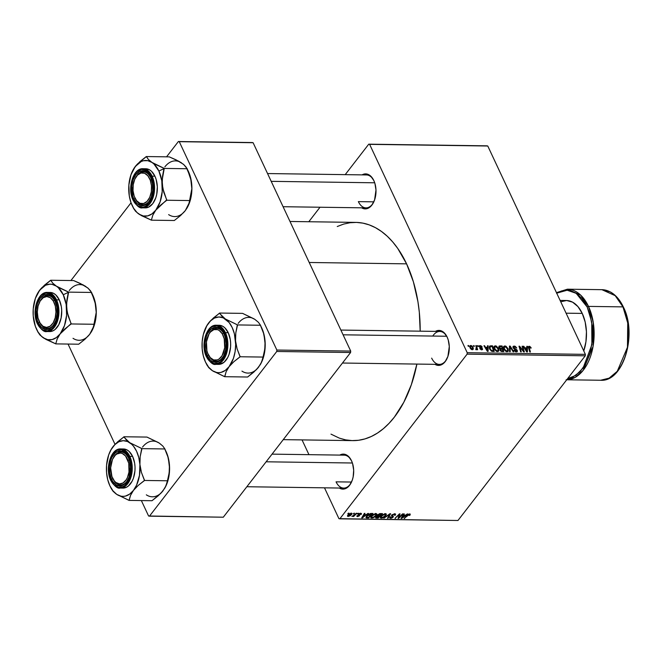 <?xml version="1.0" encoding="UTF-8"?>
<svg xmlns="http://www.w3.org/2000/svg" width="662" height="662" viewBox="0 0 662 662"><rect width="100%" height="100%" fill="white"/><g stroke="black" fill="none" stroke-linecap="round" stroke-linejoin="round"><path stroke-width="0.99" d="M336.056 481.837A16.467 9.947 -89.2 0 0 351.15 482.805A16.467 9.947 90.8 0 1 343.719 488.093A16.467 9.947 90.8 0 1 336.056 481.837L351.514 482.052L336.056 481.837M351.514 460.76A17.502 10.567 90.8 0 1 350.976 483.144A17.502 10.567 90.8 0 1 339.325 488.035L343.818 489.053L345.862 488.448L349.561 485.345L352.275 480.14L353.136 476.996L353.673 470.219L352.606 463.648L351.514 460.76L348.419 456.333L344.513 454.231L342.436 454.165L339.788 455.092A17.502 10.567 90.8 0 1 351.29 460.305A17.502 10.567 90.8 0 1 351.514 460.76M358.357 201.62A16.467 9.947 -89.2 0 0 373.459 202.589A16.467 9.947 90.8 0 1 366.02 207.876A16.467 9.947 90.8 0 1 358.357 201.62L373.823 201.844L358.357 201.62M373.823 180.544A17.502 10.567 90.8 0 1 373.277 202.936A17.502 10.567 90.8 0 1 361.634 207.818L366.119 208.844L370.108 206.983L371.862 205.129L374.584 199.932L375.983 190.002L374.915 183.432L373.823 180.544L370.72 176.117L366.814 174.015L364.745 173.957L362.089 174.876A17.502 10.567 90.8 0 1 373.6 180.089A17.502 10.567 90.8 0 1 373.823 180.544M431.674 358.134A16.467 9.947 -89.2 0 0 446.776 359.102A16.467 9.947 90.8 0 1 439.336 364.39A16.467 9.947 90.8 0 1 431.674 358.134M447.131 337.057A17.502 10.567 90.8 0 1 446.593 359.441A17.502 10.567 90.8 0 1 434.942 364.332L439.436 365.35L441.48 364.745L445.178 361.634L447.901 356.437L449.291 346.516L448.232 339.945L447.131 337.057L444.037 332.63L440.131 330.528L438.062 330.462L435.406 331.389A17.502 10.567 90.8 0 1 446.916 336.594A17.502 10.567 90.8 0 1 447.131 337.057M337.248 226.528L343.57 224.112L349.991 222.738L356.462 222.407L362.908 223.135L369.272 224.898L375.486 227.687L381.502 231.485L387.253 236.235L392.69 241.911L397.754 248.449L406.584 263.848L413.402 281.847L417.945 301.756L419.311 312.191L420.18 331.174A109.122 65.894 -89.2 0 0 406.584 263.848L309.212 262.483L406.584 263.848A109.122 65.894 -89.2 0 0 355.808 222.399L290.006 221.472M467.107 354.153L585.258 355.808L457.963 520.489L339.813 518.834L467.107 354.153L467.223 352.705L369.619 144.349L487.77 146.004L585.374 354.36L467.223 352.705L369.619 144.349L368.751 144.175L486.901 145.83L368.751 144.175L345.2 174.644L368.751 144.175L487.77 146.004L486.901 145.83L487.77 146.004L585.374 354.36L585.258 355.808L585.374 354.36L467.223 352.705L467.107 354.153L339.813 518.834L338.936 518.66L324.496 487.828L338.936 518.66L457.963 520.489L585.258 355.808L467.107 354.153M357.977 513.282L357.348 513.919L357.952 513.927L358.572 513.29L357.977 513.282L357.348 513.919L357.952 513.927L358.572 513.29L357.977 513.282M353.947 513.224L353.318 513.861L353.93 513.869L354.542 513.232L353.947 513.224L353.318 513.861L353.93 513.869L354.542 513.232L353.947 513.224M375.817 513.472L372.135 515.144L370.861 516.732L370.91 517.783L372.847 517.883L375.313 516.476L376.81 514.424L375.817 513.472L371.308 516.029L370.778 517.601L371.754 518.048L373.98 517.394L376.297 515.433L376.761 513.886L375.817 513.472M367.923 513.422L366.276 514.631L364.241 514.597L364.985 513.381L364.39 513.373L361.717 517.849L368.568 513.431L366.276 514.631L364.241 514.597L364.985 513.381L364.39 513.373L361.717 517.849L362.453 517.858L367.923 513.422M380.211 513.596L377.721 514.697L377.505 515.872L376.016 516.782L375.652 517.808L378.093 518.081L382.512 513.621L380.211 513.596L377.489 514.962L377.505 515.872L375.875 516.948L375.884 517.974L378.093 518.081L382.512 513.621L380.211 513.596M389.877 513.729L383.91 518.164L389.67 514.374L387.46 518.214L388.064 518.222L390.638 513.737L389.877 513.729L383.91 518.164L389.67 514.374L387.46 518.214L388.064 518.222L390.638 513.737L389.877 513.729M410.142 514.953L410.167 514.01L408.413 514.324L404.118 518.445L408.562 514.688L409.513 514.506L409.133 515.408L409.778 515.359L409.728 513.944L407.353 515.177L404.118 518.445L409.29 514.465L409.133 515.408L409.778 515.359L409.728 513.944M402.496 513.902L398.772 517.676L400.047 513.869L399.418 513.861L394.991 518.313L399.327 514.548L398.036 518.363L398.665 518.371L403.1 513.911L398.772 517.676L400.047 513.869L399.418 513.861L394.991 518.313L399.327 514.548L398.036 518.363L398.665 518.371L403.1 513.911L402.496 513.902M407.229 513.969L405.583 515.177L403.547 515.152L404.3 513.927L403.696 513.919L401.031 518.404L407.883 513.977L405.583 515.177L403.547 515.152L404.3 513.927L403.696 513.919L401.031 518.404L401.76 518.412L407.883 513.977L407.229 513.969M394.585 513.737L391.623 515.226L392.392 517.312L390.837 517.775L390.646 516.856L390.017 516.898L389.777 518.081L391.283 518.255L392.922 517.394L393.352 516.36L392.326 515.094L394.287 514.266L394.9 514.556L394.552 515.317L395.189 515.276L395.636 514.159L394.941 513.762L391.763 515.019L392.516 517.171L391.035 517.792L390.646 516.856L389.935 516.997L389.686 517.941L390.613 518.313L393.137 517.146L392.392 514.986L394.138 514.258L395.189 515.276L395.619 514.109L394.585 513.737M385.358 513.604L381.684 515.276L380.41 516.865L380.46 517.916L382.396 518.015L384.862 516.608L386.351 514.556L385.358 513.604L380.857 516.17L380.327 517.734L381.295 518.181L383.53 517.535L385.838 515.566L386.31 514.018L385.358 513.604M357.075 515.615L357.67 516.617L357.199 515.607L357.67 516.617L359.64 515.715L358.928 513.77L359.11 514.151L360.111 513.298L360.509 514.49L361.154 514.44L360.6 513.257L361.154 514.44L361.452 513.944L360.898 513.282L359.176 513.621L358.299 514.647L359.036 515.706L357.935 516.211L357.075 515.615L357.199 516.559L359.64 515.715L359.342 513.935L360.484 513.687L360.509 514.49L361.154 514.44L360.674 513.257L361.195 514.382L361.452 513.58L360.625 513.257L358.49 514.184L358.986 515.772L358.018 516.211L357.075 515.615L356.876 516.31M371.266 513.464L367.633 514.945L366.028 517.585L368.544 517.949L372.971 513.489L370.265 513.563L366.525 516.07L366.425 517.858L368.544 517.949L372.971 513.489L371.266 513.464M351.307 513.124L348.518 514.432L347.5 515.83L347.856 516.434L350.248 515.797L352.076 513.745L351.307 513.124L347.889 515.11L348.237 516.484L351.721 514.44L351.307 513.124L352.035 513.439M356.247 513.257L353.682 515.632L351.853 516.418L353.698 515.83L353.028 516.492L353.64 516.501L356.851 513.265L351.853 516.418L353.698 515.83L353.028 516.492L353.64 516.501L356.851 513.265L356.247 513.257M348.427 513.149L347.798 513.786L348.411 513.795L349.023 513.158L348.427 513.149L347.798 513.786L348.411 513.795L349.023 513.158L348.427 513.149M308.955 454.662L302.046 439.907L308.955 454.662M308.798 221.737L320.011 207.239L308.798 221.737M477.542 345.63L477.782 346.433L478.394 346.441L477.542 345.63L477.782 346.433L478.394 346.441L477.542 345.63M473.512 345.572L473.752 346.375L474.364 346.383L473.512 345.572L473.752 346.375L474.364 346.383L473.512 345.572M495.3 345.804L493.935 346.905L494.448 349.271L496.318 351.265L498.345 351.381L498.693 348.94L496.492 346.143L495.3 345.804L493.91 347.608L495.3 345.804L494.2 346.284L494.34 349.056L497.501 351.596L498.809 350.769L498.42 348.278L495.3 345.804M487.489 345.771L487.505 347.302L485.469 347.269L484.551 345.73L483.955 345.721L487.389 351.381L488.117 351.39L488.134 345.779L487.489 345.771L487.505 347.302L485.469 347.269L484.551 345.73L483.955 345.721L487.389 351.381L488.117 351.39L488.134 345.779L487.489 345.771M500.207 348.824L500.058 350.198L501.448 351.489L503.757 351.613L502.086 345.969L501.581 346.623L502.086 345.969L499.189 346.069L498.825 347.343L500.207 348.824L499.909 349.776L500.604 350.968L503.757 351.613L502.086 345.969L499.785 345.936L498.792 347.219L499.785 345.936L498.949 346.267L498.949 347.674L500 349.006M509.442 346.077L509.583 351.696L510.228 351.704L510.104 346.888L513.133 351.745L513.729 351.754L510.203 346.085L509.442 346.077L509.583 351.696L510.228 351.704L510.104 346.888L513.133 351.745L513.729 351.754L510.203 346.085L509.442 346.077M529.219 346.276L528.433 347.293L529.219 346.276L528.557 347.84L529.782 351.977L530.386 351.985L529.203 347.989L528.764 348.56L529.492 346.938L530.601 348.121L531.164 348.055L530.974 347.542L529.741 346.358L528.433 346.764L529.782 351.977L530.386 351.985L529.095 347.145L531.131 347.931L530.974 347.542L530.576 348.055L530.974 347.542L529.219 346.276L528.541 346.54M522.07 346.251L523.51 351.034L519.612 346.218L518.983 346.209L520.655 351.845L521.267 351.853L519.819 347.07L523.708 351.894L524.337 351.903L522.666 346.259L522.07 346.251L523.51 351.034L519.612 346.218L518.983 346.209L520.655 351.845L521.267 351.853L519.819 347.07L523.708 351.894L524.337 351.903L522.666 346.259L522.07 346.251M526.803 346.317L526.82 347.848L524.776 347.823L523.865 346.276L523.261 346.267L526.695 351.936L527.424 351.944L527.448 346.325L526.803 346.317L526.82 347.848L524.776 347.823L523.865 346.276L523.261 346.267L526.695 351.936L527.424 351.944L527.448 346.325L526.803 346.317M514.068 346.069L513.009 346.499L513.182 347.964L516.774 350.752L515.855 351.183L513.911 350.198L515.226 351.563L516.939 351.787L517.427 351.257L517.055 350.016L513.538 347.451L514.655 346.756L516.741 348.005L515.276 346.35L514.068 346.069L512.959 347.5L514.068 346.069L513.042 346.441L513.042 347.699L516.683 350.413L516.07 351.199L513.911 350.198L516.36 351.861L517.295 351.539L517.262 350.38L513.613 347.658L514.341 346.731L516.741 348.005L514.068 346.069M504.849 345.936L503.484 347.037L504.113 349.635L506.074 351.505L507.895 351.514L508.242 349.073L506.041 346.276L504.849 345.936L503.459 347.74L504.849 345.936L503.741 346.416L503.881 349.188L507.051 351.729L508.35 350.901L507.969 348.411L504.849 345.936M481.754 349.842L482.457 348.692L481.58 349.834L482.457 348.692L480.124 347.087L479.834 347.459L479.834 346.723L479.503 347.145L480.322 346.102L481.663 347.145L482.118 346.863L481.026 345.796L479.627 345.647L479.371 346.971L481.961 348.998L479.958 348.833L481.489 349.826L482.59 349.246L482.093 348.171L479.784 346.582L480.554 346.127L482.184 347.004L480.107 345.589L479.28 345.87L479.263 346.764L481.903 348.775L481.547 349.329L479.809 348.576L481.754 349.842L482.457 349.602M489.979 345.936L489.292 346.822L489.979 345.936L489.698 349.114L492.015 351.373L494.216 351.481L492.536 345.837L492.032 346.491L492.536 345.837L489.714 346.085L489.35 348.154L491.254 351.026L494.216 351.481L492.536 345.837L490.832 345.812L489.276 347.823L490.832 345.812L489.524 346.267M470.79 345.456L469.772 346.317L470.119 347.972L471.303 349.387L472.742 349.66L473.371 348.427L472.097 345.978L470.79 345.456L469.763 346.789L470.79 345.456L469.97 345.821L470.119 347.972L472.32 349.71L473.164 349.379L472.982 347.12L470.79 345.456M475.812 345.605L476.508 348.353L475.779 349.61L476.532 349.668L476.789 348.857L477.037 349.702L477.641 349.71L476.417 345.614L475.812 345.605L476.284 347.244L475.779 349.61L476.789 348.857L477.037 349.702L477.641 349.71L476.417 345.614L475.812 345.605M467.993 345.498L468.233 346.3L468.845 346.309L467.993 345.498L468.233 346.3L468.845 346.309L467.993 345.498M276.757 351.481L350.595 352.515L223.301 517.204L149.455 516.17L276.757 351.481L276.865 350.041L179.27 141.685L253.107 142.719L350.711 351.075L276.865 350.041L179.27 141.685L178.392 141.511L252.239 142.545L178.392 141.511L166.559 156.828L178.392 141.511L253.107 142.719L252.239 142.545L253.107 142.719L350.711 351.075L350.595 352.515L350.711 351.075L276.865 350.041L276.757 351.481L149.455 516.17L148.586 515.996L141.362 500.571L148.586 515.996L223.301 517.204L350.595 352.515L276.757 351.481M115.014 444.343L68.045 344.058L115.014 444.343M70.933 280.531L131.035 202.779L70.933 280.531M283.253 439.642L352.755 440.619A109.122 65.894 -89.2 0 0 416.886 364.075L411.342 384.705L403.812 402.264L394.378 417.11L389.057 423.332L383.406 428.662L377.472 433.064L371.316 436.49L364.994 438.898L358.564 440.271L352.101 440.602L345.655 439.882L339.292 438.112L330.983 434.131M267.556 173.552L366.483 174.942A16.467 9.947 90.8 0 1 373.765 180.436M340.872 330.065L439.8 331.447A16.467 9.947 90.8 0 1 447.082 336.941A16.467 9.947 -89.2 0 0 432.774 336.056M272.041 454.14L344.182 455.158A16.467 9.947 90.8 0 1 351.464 460.653M522.235 346.822L522.666 346.259L522.235 346.822M519.397 347.608L519.819 347.07L519.397 347.608M519.852 349.131L520.299 348.551L519.852 349.131M519.157 346.805L519.612 346.218L519.157 346.805M526.811 347.153L527.448 346.325L526.811 347.153M523.526 346.706L523.865 346.276L523.526 346.706M524.453 348.237L524.776 347.823L524.453 348.237M526.315 348.502L526.82 347.848L526.315 348.502M526.795 348.51L526.555 351.704L526.042 349.908L525.719 350.322L526.042 349.908L525.173 348.485L524.85 348.891L526.795 348.51L526.853 351.323L525.173 348.485L526.795 348.51M528.549 347.831L529.492 346.938M513.613 347.658L514.341 346.731M513.671 348.584L514.002 348.154L513.671 348.584M514.722 349.213L515.102 348.717L514.722 349.213M515.64 349.61L516.012 349.139L515.64 349.61M516.137 351.845L517.262 350.38L516.137 351.845M514.076 350.488L514.432 350.024L514.076 350.488M514.142 350.595L514.49 350.157L514.142 350.595M515.648 351.745L516.07 351.199L515.648 351.745M516.683 350.413L516.07 351.199M509.467 347.037L510.203 346.085L509.467 347.037M509.483 347.691L510.104 346.888L509.483 347.691M509.508 348.866L510.162 348.03L509.508 348.866M507.68 350.463L506.339 351.605L506.761 351.067L504.51 349.255L504.163 349.71L504.221 347.178L505.445 346.64L507.191 348.063L507.68 350.463L506.761 351.067L504.51 349.255L504.353 346.946L505.114 346.598L507.589 348.932L507.969 348.411L507.68 350.463L506.769 351.712M507.853 351.539L508.35 350.901L507.853 351.539M502.433 349.188L502.963 350.943L502.458 351.596L502.963 350.943L501.498 351.497L501.937 350.926L500.646 350.181L500.307 350.62L500.604 349.395L500.033 350.132L500.604 349.395L502.433 349.188L502.963 350.943L501.291 350.843L500.53 349.85L500.762 349.271L502.433 349.188M501.672 346.623L502.243 348.526L501.738 349.18L502.243 348.526L500.977 348.51L499.926 349.859L500.977 348.51L499.553 347.699L499.231 348.129L499.984 346.631L501.672 346.623L502.243 348.526L500.058 348.303L499.512 346.905L501.672 346.623M498.933 347.641L499.984 346.631M479.834 346.723L480.322 346.102M480.041 348.948L480.372 348.51L480.041 348.948M481.208 349.768L481.547 349.329L481.208 349.768M481.903 348.775L481.547 349.329M479.238 346.714L480.107 345.589L479.238 346.714M487.497 346.598L488.134 345.779L487.497 346.598M484.22 346.16L484.551 345.73L484.22 346.16M485.147 347.682L485.469 347.269L485.147 347.682M487.009 347.947L487.505 347.302L487.009 347.947M487.489 347.955L487.249 351.15L486.736 349.354L486.413 349.776L486.736 349.354L485.858 347.931L485.544 348.344L487.489 347.955L487.546 350.769L485.858 347.931L487.489 347.955M492.123 346.491L493.413 350.81L492.909 351.456L493.413 350.81L492.089 351.39L492.545 350.794L491.411 351.125L491.75 350.695L490.31 349.164L489.963 349.61L490.12 346.838L492.123 346.491L493.413 350.81L491.262 350.43L490.079 348.584L490.211 346.731L492.123 346.491M498.13 350.322L496.798 351.472L497.212 350.934L494.961 349.122L494.613 349.577L494.679 347.045L495.904 346.507L497.642 347.931L498.13 350.322L497.212 350.934L494.961 349.122L494.804 346.814L495.565 346.466L498.039 348.8L498.42 348.278L498.13 350.322L497.22 351.572M498.312 351.406L498.809 350.769L498.312 351.406M472.594 347.624L472.982 347.12L472.594 347.624M472.411 347.169L471.783 349.619L472.105 349.197L470.715 347.989L470.368 348.435L471.03 345.978L472.486 347.335L472.709 348.725L471.774 349.131L470.715 347.989L470.467 346.392L471.245 346.003L472.411 347.169M469.821 347.153L471.03 345.978M473.686 346.135L474.108 345.581L473.686 346.135M475.978 346.185L476.417 345.614L475.978 346.185M476.102 349.743L476.789 348.857L476.102 349.743M476.251 349.768L476.789 348.857M475.846 349.644L476.077 349.106M477.707 346.193L478.138 345.638L477.707 346.193M468.166 346.06L468.588 345.506L468.166 346.06M472.047 349.685L472.602 348.973L472.105 349.197M398.284 517.552L398.665 518.371L398.284 517.552M398.003 515.284L398.201 515.715L398.003 515.284M395.396 517.907L395.595 518.321L395.396 517.907M398.88 515.648L399.252 516.459L398.88 515.648M398.458 516.997L398.772 517.676L398.458 516.997M401.437 517.717L401.76 518.412L401.437 517.717M403.29 514.606L403.547 515.152L403.29 514.606M404.854 515.698L401.851 517.916L402.306 516.252L402.562 516.799L403.224 515.673L402.976 515.135L403.224 515.673L404.854 515.698L404.606 515.168L404.854 515.698L401.851 517.916L403.224 515.673L404.854 515.698M409.563 514.904L409.778 515.359L409.563 514.904M409.29 514.465L409.488 515.019M407.66 514.887L407.858 515.301L407.66 514.887M404.523 518.032L404.722 518.454L404.523 518.032M394.552 515.317L395.189 515.276L394.908 514.664L394.552 515.317M394.138 514.258L394.908 514.655M394.8 514.424L394.478 513.737M392.202 514.573L392.392 514.986L392.202 514.573M391.97 514.788L392.252 515.384L391.97 514.788M392.748 515.83L392.252 515.384M392.409 515.59L393.137 517.146L392.409 515.59M389.976 516.948L390.613 518.313L389.976 516.948M391.035 517.792L390.563 516.964M392.599 516.765L391.78 515.003L392.516 517.171M391.523 515.417L391.937 516.286L391.523 515.417M391.482 515.905L391.937 516.286M387.791 517.626L388.064 518.222L387.791 517.626M385.582 515.011L385.838 515.566L385.582 515.011M380.559 516.592L381.295 518.181L380.559 516.592M384.92 514.126L385.615 514.498L385.433 515.293L382.917 517.378L381.726 517.659L381.411 516.219L384.92 514.126L385.259 515.533L383.323 517.179L381.047 517.336L381.196 515.764L381.411 516.219L384.92 514.126L384.705 513.671L385.598 514.457L385.201 513.604M377.845 517.552L378.093 518.081L377.845 517.552M376.024 516.774L376.62 518.056L376.024 516.774M375.611 517.403L375.884 517.974L375.611 517.403M377.266 515.35L377.505 515.872L377.266 515.35M377.489 514.962L377.505 515.872M379.384 516.161L378.002 517.552L376.984 517.535L376.289 516.517L376.488 516.939L377.15 515.996L378.416 516.145L378.143 515.574L379.384 516.161L379.136 515.632L379.384 516.161L378.002 517.552L376.984 517.535L376.628 516.774L379.384 516.161M381.395 514.134L379.897 515.64L378.631 515.624L377.878 514.556L378.076 514.978L379.665 514.134L379.458 513.695L380.278 514.117L380.029 513.596L381.395 514.134L381.147 513.604L381.395 514.134L379.897 515.64L378.631 515.624L378.234 514.804L381.395 514.134M376.984 517.535L376.488 516.939M360.285 513.662L360.509 514.49M359.64 515.715L358.763 513.902M358.018 516.211L357.712 515.574M359.061 515.367L358.498 514.167M362.122 517.171L362.453 517.858L362.122 517.171M363.984 514.051L364.241 514.597L363.984 514.051M365.548 515.144L362.544 517.37L362.999 515.706L363.256 516.252L363.918 515.127L363.661 514.581L363.918 515.127L365.548 515.144L365.3 514.614L365.548 515.144L362.544 517.37L363.918 515.127L365.548 515.144M368.295 517.411L368.544 517.949L368.295 517.411M366.806 517.27L367.112 517.924L366.806 517.27M366.003 516.964L366.425 517.858L366.003 516.964M365.995 517.535L366.425 517.858M366.897 517.32L366.889 515.64L367.104 516.103L369.131 514.407L371.076 513.993L370.836 513.48L371.845 514.002L368.461 517.419L366.897 517.32L367.104 516.103L371.845 514.002L371.597 513.472L371.845 514.002L368.461 517.419L366.897 517.32L366.326 516.343M376.033 514.87L376.297 515.433L376.033 514.87M371.01 516.459L371.754 518.048L371.01 516.459M372.176 517.527L371.456 517.047L371.647 515.624L371.862 516.087L375.371 513.993L375.155 513.538L375.958 514.192L375.536 515.624L373.376 517.237L372.176 517.527L371.862 516.087L375.371 513.993L375.71 515.4L373.773 517.047L372.176 517.527L371.092 516.327M375.371 513.993L376.049 514.324L375.652 513.472M351.108 513.133L351.373 513.72M347.707 515.367L348.237 516.484L347.707 515.367M347.525 516.17L348.237 516.484M348.576 516.079L348.27 514.664L348.485 515.119L350.819 513.174L351.092 514.482L349.867 515.607L348.576 516.079L348.485 515.119L350.984 513.538L351.092 514.482L348.576 516.079L347.848 515.16M353.731 513.447L353.93 513.869L353.731 513.447M353.442 516.087L353.64 516.501L353.442 516.087M357.753 513.505L357.952 513.927L357.753 513.505M348.212 513.364L348.411 513.795L348.212 513.364M381.726 517.659L381.064 517.37M378.631 515.624L377.936 515.458L378.076 514.978M350.984 513.538L351.092 514.482M154.519 163.961L151.987 162.438A27.854 16.815 90.8 0 1 158.888 171.053L164.143 168.545A31.966 19.306 -89.2 0 0 164.019 168.28L151.987 162.438L148.404 159.476L146.294 156.546L169.265 156.869L176.084 159.848L183.548 164.35L187.214 168.744L164.234 168.421L154.519 163.961M135.222 198.583A16.467 9.947 -89.2 0 0 150.282 199.469A16.467 9.947 90.8 0 1 142.851 204.757A16.467 9.947 90.8 0 1 135.222 198.583A16.467 9.947 -89.2 0 0 135.396 198.931A16.467 9.947 -89.2 0 0 150.282 199.469A16.467 9.947 90.8 0 1 142.851 204.757A16.467 9.947 90.8 0 1 135.222 198.583M133.873 199.121L135.18 198.501L133.873 199.121L132.781 196.233L131.779 186.237L133.112 179.741L135.826 174.545L139.525 171.433L143.646 170.895L147.552 172.997L150.646 177.424A17.502 10.567 90.8 0 1 150.1 199.808A17.502 10.567 90.8 0 1 133.873 199.121A17.502 10.567 90.8 0 1 135.685 174.727A17.502 10.567 90.8 0 1 150.423 176.961A17.502 10.567 90.8 0 1 150.646 177.424L152.467 183.498L152.74 190.308L151.408 196.804L148.693 202.001L144.995 205.112L140.874 205.65L136.968 203.548L133.873 199.121M143.993 207.744L148.594 207.132L152.732 203.664L155.769 197.855L156.728 194.338L157.333 186.758L156.141 179.419L154.916 176.191L152.128 176.15L143.025 168.719A19.562 11.808 90.8 0 1 152.128 176.15L154.916 176.191A19.562 11.808 -89.2 0 0 145.814 168.76L143.025 168.719C133.12 167.916 127.013 188.463 133.112 200.288L133.178 200.015C130.778 196.142 128.676 182.307 135.296 173.411C142.115 164.921 149.67 171.706 151.341 176.531L152.128 176.15A19.562 11.808 90.8 0 1 153.286 196.879A19.562 11.808 90.8 0 1 142.479 207.835L149.67 203.962L154.072 193.602L152.128 176.15L151.341 176.531L147.982 171.731L145.938 170.25L141.519 169.389L137.2 171.408L135.296 173.411L132.35 179.038L130.919 186.072L130.844 189.779L131.995 196.895L133.178 200.015L136.537 204.806L138.581 206.296L143 207.156L145.218 206.494L149.223 203.135L150.862 200.553L153.088 194.107L153.675 186.758L152.525 179.65L151.341 176.531C153.741 180.403 155.843 194.239 149.223 203.135C142.404 211.625 134.849 204.839 133.178 200.015L133.112 200.288C136.852 206.105 139.972 208.629 142.479 207.835L145.268 207.876A19.562 11.808 -89.2 0 0 156.075 196.92A19.562 11.808 -89.2 0 0 154.916 176.191L151.449 171.243L149.339 169.712L145.756 168.76M179.435 161.735L183.548 164.35L186.229 167.238L190.201 176.671L191.757 184.698L191.839 188.711L189.737 200.561L166.766 200.247L162.786 188.364L162.132 180.279L164.234 168.421L187.214 168.744L191.194 180.627L191.897 188.331L190.615 199.022L187.545 207.132M188.058 170.697L190.623 177.706L191.839 188.711L189.084 203.135L185.31 210.582L180.527 215.58L174.321 220.504L151.35 220.181L152.823 215.175L155.777 210.168L160.56 205.17L166.766 200.247L189.737 200.561L188.265 205.568L185.31 210.582L180.527 215.58L174.321 220.504L151.35 220.181L152.823 215.175L155.777 210.168L151.97 213.892L147.734 215.878L143.34 215.977L139.094 214.198L151.135 220.041A31.966 19.306 -89.2 0 0 151.532 219.941A31.966 19.306 90.8 0 1 151.135 220.041L141.594 215.696L137.125 212.634L133.641 208.29L130.968 202.589L129.289 195.911L128.867 185.079L130.977 174.743L135.305 166.468L133.145 169.795M133.625 208.447L135.503 211.219L139.094 214.198A27.854 16.815 90.8 0 1 132.549 206.321A27.854 16.815 90.8 0 1 128.867 192.352L128.867 192.361A27.854 16.815 90.8 0 1 133.054 169.96A27.854 16.815 90.8 0 1 135.305 166.468L141.196 161.528L143.356 160.758L147.742 160.659L151.987 162.438L153.956 164.002L158.888 171.053L161.793 180.726L162.215 191.558L160.105 201.893L155.777 210.168A27.854 16.815 90.8 0 1 139.094 214.198L135.503 211.219L133.625 208.447A31.966 19.306 90.8 0 1 133.376 207.926M183.498 164.416L178.98 161.329L169.265 156.869L146.294 156.546L140.079 161.487L135.305 166.468A27.854 16.815 90.8 0 1 151.987 162.438L148.404 159.476L146.509 156.687A31.966 19.306 -89.2 0 0 146.112 156.786L137.497 163.944L133.583 169.017M186.965 208.141L185.31 210.582A27.854 16.815 -89.2 0 1 168.636 214.612M135.52 177.772A16.467 9.947 90.8 0 1 143.306 171.814A16.467 9.947 90.8 0 1 150.597 177.308A16.467 9.947 -89.2 0 0 135.52 177.772A16.467 9.947 90.8 0 1 143.306 171.814A16.467 9.947 90.8 0 1 150.597 177.308A16.467 9.947 -89.2 0 0 135.693 177.424L135.338 178.095A15.441 9.326 90.8 0 1 150.274 180.196L151.548 179.7L150.274 180.196L151.49 185.84L151.3 191.864L149.728 197.334L147.022 201.43L143.588 203.524L139.955 203.292L136.67 200.776L134.237 196.349A15.441 9.326 90.8 0 1 135.338 178.095M166.584 200.478A31.966 19.306 -89.2 0 0 166.733 199.858L163.779 192.311L162.223 184.284A27.854 16.815 90.8 0 1 155.777 210.168L166.733 199.858A31.966 19.306 90.8 0 1 166.584 200.478M164.267 168.802A31.966 19.306 -89.2 0 0 164.143 168.545L158.888 171.053A27.854 16.815 90.8 0 1 162.223 184.284L162.496 176.34L164.019 168.28A31.966 19.306 90.8 0 1 164.143 168.545A31.966 19.306 90.8 0 1 164.267 168.802M187.47 207.256A27.854 16.815 -89.2 0 0 187.561 207.09A27.854 16.815 -89.2 0 0 191.757 184.698A27.854 16.815 -89.2 0 0 188.074 170.73L187.238 169.067M187.561 207.09L187.032 208.05M181.52 162.852A27.854 16.815 -89.2 0 0 164.846 166.882M271.205 181.338L374.709 182.795L271.205 181.338M134.237 196.349L133.029 190.706L133.219 184.681L134.791 179.212L137.497 175.116L140.932 173.022L144.564 173.254L147.841 175.769L150.274 180.196A15.441 9.326 90.8 0 1 147.618 200.776A15.441 9.326 90.8 0 1 135.056 198.252A15.441 9.326 90.8 0 1 134.237 196.349M39.439 321.955L39.778 322.634A16.467 9.947 -89.2 0 0 40.332 323.652L39.96 322.915A15.441 9.326 90.8 0 1 39.439 321.955A15.441 9.326 90.8 0 1 39.72 301.798A15.441 9.326 90.8 0 1 53.316 301.045L54.582 300.325A16.467 9.947 -89.2 0 0 40.076 301.136L39.72 301.798M39.894 301.475A16.467 9.947 90.8 0 1 47.689 295.517A16.467 9.947 90.8 0 1 54.971 301.011A16.467 9.947 -89.2 0 0 54.582 300.325A16.467 9.947 90.8 0 1 54.971 301.011A16.467 9.947 -89.2 0 0 39.894 301.475A16.467 9.947 90.8 0 1 47.689 295.517A16.467 9.947 90.8 0 1 54.582 300.325L53.316 301.045A15.441 9.326 90.8 0 1 53.15 322.874A15.441 9.326 90.8 0 1 39.96 322.915L42.956 326.25L46.514 327.417L50.097 326.234L53.15 322.874L55.211 317.859L55.964 311.951L55.302 306.043L53.316 301.045L50.32 297.701L46.762 296.535L43.187 297.718L40.134 301.078L38.073 306.092L37.312 312.001L37.974 317.909L40.332 323.652A16.467 9.947 90.8 0 1 39.604 322.286A16.467 9.947 -89.2 0 0 54.665 323.172A16.467 9.947 90.8 0 1 47.225 328.46A16.467 9.947 90.8 0 1 40.332 323.652A16.467 9.947 -89.2 0 0 54.665 323.172A16.467 9.947 90.8 0 1 47.225 328.46A16.467 9.947 90.8 0 1 39.604 322.286M58.901 287.664L56.361 286.141A27.854 16.815 90.8 0 1 63.271 294.755L68.525 292.248A31.966 19.306 -89.2 0 0 68.401 291.983L56.361 286.141L52.778 283.179L50.676 280.249L73.648 280.572L80.466 283.551L87.93 288.053L91.588 292.447L68.616 292.124L58.901 287.664M38.247 322.824L39.563 322.204L38.247 322.824L37.155 319.945L36.162 309.94L37.486 303.444L40.208 298.248L43.907 295.136L48.02 294.598L51.926 296.7L55.029 301.127A17.502 10.567 90.8 0 1 54.483 323.511A17.502 10.567 90.8 0 1 38.247 322.824A17.502 10.567 90.8 0 1 40.068 298.43A17.502 10.567 90.8 0 1 54.805 300.664A17.502 10.567 90.8 0 1 55.029 301.127L56.849 307.201L57.114 314.011L55.79 320.507L53.068 325.704L49.369 328.815L45.256 329.353L41.35 327.251L38.247 322.824M48.376 331.447L52.977 330.843L55.145 329.436L58.802 324.703L61.103 318.041L61.707 310.461L61.334 306.688L59.299 299.894L56.502 299.853L47.407 292.422A19.562 11.808 90.8 0 1 56.502 299.853L59.299 299.894A19.562 11.808 -89.2 0 0 50.196 292.463L47.407 292.422C37.502 291.619 31.387 312.166 37.494 323.991L37.56 323.718C35.16 319.845 33.05 306.01 39.679 297.114C46.489 288.624 54.044 295.409 55.716 300.234L56.502 299.853A19.562 11.808 90.8 0 1 57.66 320.582A19.562 11.808 90.8 0 1 46.853 331.538L54.052 327.665L58.446 317.305L56.502 299.853L55.716 300.234L54.185 297.561L50.32 293.953L45.893 293.092L41.582 295.111L39.679 297.114L36.733 302.741L35.806 306.15L35.227 313.49L36.377 320.598L37.56 323.718L40.912 328.517L42.956 329.999L47.383 330.859L51.694 328.84L53.597 326.838L56.543 321.211L57.47 317.81L57.983 314.177L57.693 306.812L55.716 300.234C58.115 304.106 60.225 317.942 53.597 326.838C46.787 335.328 39.232 328.542 37.56 323.718L37.494 323.991C41.226 329.817 44.346 332.332 46.853 331.538L49.65 331.579A19.562 11.808 -89.2 0 0 60.457 320.623A19.562 11.808 -89.2 0 0 59.299 299.894L55.831 294.946L53.721 293.415L50.138 292.463M83.817 285.438L87.93 288.053L90.611 290.941L94.583 300.374L96.139 308.401L96.222 312.414L94.12 324.272L71.148 323.95L67.16 312.067L66.514 303.982L68.616 292.124L91.588 292.447L95.568 304.33L96.28 312.034L94.997 322.725L91.919 330.834M92.432 294.4L95.005 301.409L96.222 312.414L93.466 326.846L89.693 334.285L84.91 339.283L78.704 344.207L55.732 343.884L57.205 338.886L60.159 333.871L64.942 328.873L71.148 323.95L94.12 324.272L92.647 329.271L89.693 334.285L84.91 339.283L78.704 344.207L55.732 343.884L57.205 338.886L60.159 333.871L56.353 337.595L52.108 339.581L47.722 339.68L43.477 337.901L55.517 343.743A31.966 19.306 -89.2 0 0 55.914 343.652A31.966 19.306 90.8 0 1 55.517 343.743L45.976 339.407L41.507 336.337L38.024 331.993L35.351 326.292L33.241 316.064L33.241 308.782L35.359 298.446L39.687 290.171L37.527 293.498M38.007 332.15L39.877 334.922L43.477 337.901A27.854 16.815 90.8 0 1 36.923 330.024A27.854 16.815 90.8 0 1 33.241 316.055L33.241 316.064A27.854 16.815 90.8 0 1 37.436 293.663A27.854 16.815 90.8 0 1 39.687 290.171L45.57 285.231L49.923 284.172L52.124 284.362L56.361 286.141L58.339 287.705L63.271 294.755L66.167 304.429L66.597 315.261L64.487 325.596L60.159 333.871A27.854 16.815 90.8 0 1 43.477 337.901L39.877 334.922L38.007 332.15A31.966 19.306 90.8 0 1 37.759 331.629M87.872 288.119L83.362 285.032L73.648 280.572L50.676 280.249L44.462 285.19L39.687 290.171A27.854 16.815 90.8 0 1 56.361 286.141L52.778 283.179L50.891 280.39A31.966 19.306 -89.2 0 0 50.494 280.489L41.88 287.647L37.957 292.72M91.348 331.844L89.693 334.285A27.854 16.815 -89.2 0 1 73.019 338.315M70.958 324.19A31.966 19.306 -89.2 0 0 71.115 323.569L68.153 316.022L66.597 307.987A27.854 16.815 90.8 0 1 60.159 333.871L71.115 323.569A31.966 19.306 90.8 0 1 70.958 324.19M68.649 292.505A31.966 19.306 -89.2 0 0 68.525 292.248L63.271 294.755A27.854 16.815 90.8 0 1 66.597 307.987L66.87 300.043L68.401 291.983A31.966 19.306 90.8 0 1 68.525 292.248A31.966 19.306 90.8 0 1 68.649 292.505M91.853 330.959A27.854 16.815 -89.2 0 0 91.944 330.793A27.854 16.815 -89.2 0 0 96.139 308.401A27.854 16.815 -89.2 0 0 92.448 294.433L91.613 292.769M91.944 330.793L91.414 331.753M85.903 286.555A27.854 16.815 -89.2 0 0 69.22 290.585M208.828 334.277A16.467 9.947 90.8 0 1 216.623 328.327A16.467 9.947 90.8 0 1 223.905 333.822A16.467 9.947 -89.2 0 0 208.828 334.277A16.467 9.947 90.8 0 1 216.623 328.327A16.467 9.947 90.8 0 1 223.516 333.127A16.467 9.947 90.8 0 1 223.905 333.822A16.467 9.947 -89.2 0 0 223.516 333.127L222.258 333.847A15.441 9.326 90.8 0 1 222.084 355.684A15.441 9.326 90.8 0 1 208.894 355.717L209.266 356.462A16.467 9.947 -89.2 0 0 223.599 355.974A16.467 9.947 90.8 0 1 216.16 361.262A16.467 9.947 90.8 0 1 209.266 356.462A16.467 9.947 90.8 0 1 208.538 355.097A16.467 9.947 -89.2 0 0 223.599 355.974A16.467 9.947 90.8 0 1 216.16 361.262A16.467 9.947 90.8 0 1 208.538 355.097M446.693 336.255L343.09 334.807L446.693 336.255M222.258 333.847L219.254 330.503L217.517 329.635L213.876 329.643L210.491 331.96L209.068 333.88L206.453 341.791L206.908 350.711L207.752 353.384L210.293 357.637L213.636 359.929L217.277 359.921L219.031 359.036L222.084 355.684L224.699 347.773L224.236 338.853L222.258 333.847L223.516 333.127A16.467 9.947 -89.2 0 0 209.01 333.938L208.654 334.608A15.441 9.326 90.8 0 1 222.258 333.847M208.373 354.766L208.712 355.436A16.467 9.947 -89.2 0 0 209.266 356.462L208.894 355.717A15.441 9.326 90.8 0 1 208.373 354.766A15.441 9.326 90.8 0 1 208.654 334.608M252.752 318.24L242.582 313.374L219.61 313.052L242.582 313.374L254.837 319.365L258.42 322.32L260.522 325.257L263.517 333.185L265.073 341.211A27.854 16.815 -89.2 0 0 261.738 327.971L260.555 325.613L263.517 333.185L265.073 341.211L264.792 349.164L263.054 357.075L240.083 356.752L237.087 348.824L235.531 340.798L235.813 332.845L237.55 324.934L225.295 318.952L221.72 315.989L219.61 313.052L210.814 320.458L206.461 326.308M206.536 326.167L206.37 326.474A27.854 16.815 90.8 0 0 202.175 348.857L202.175 348.857A27.854 16.815 90.8 0 0 205.51 362.097L208.613 367.162L212.411 370.712L224.451 376.554A31.966 19.306 -89.2 0 0 224.848 376.455L226.139 371.688L229.093 366.674A27.854 16.815 90.8 0 1 212.411 370.712L224.666 376.695L226.139 371.688L229.093 366.674L225.287 370.406L221.042 372.383L218.849 372.673L216.656 372.491L212.411 370.712L208.811 367.733L206.941 364.961L208.811 367.733L212.411 370.712A27.854 16.815 90.8 0 1 205.865 362.826A27.854 16.815 90.8 0 1 205.51 362.097L203.317 355.85L202.175 348.866L202.183 341.592L203.317 334.542L206.966 325.423L210.45 320.913L214.505 318.033L218.865 316.982L223.218 317.826L229.102 322.493L232.205 327.558L234.398 333.805L235.68 344.43L235.101 351.646L233.421 358.407L229.093 366.674L233.876 361.684L240.083 356.752L263.054 357.075L261.581 362.081L258.627 367.087L253.844 372.085L247.638 377.017L224.666 376.695L247.638 377.017L256.426 369.628L260.282 364.646M207.189 355.635A17.502 10.567 90.8 0 1 209.002 331.24A17.502 10.567 90.8 0 1 223.739 333.474A17.502 10.567 90.8 0 1 223.963 333.929L225.055 336.817L226.123 343.388L225.585 350.165L223.516 356.131L220.247 360.368L218.303 361.618L216.259 362.23L212.171 361.435L210.284 360.062L207.189 355.635L205.361 349.553L205.096 342.75L206.42 336.255L207.628 333.433L210.905 329.196L214.885 327.334L218.973 328.129L222.548 331.463L223.963 333.929A17.502 10.567 90.8 0 1 223.417 356.313A17.502 10.567 90.8 0 1 207.189 355.635L208.497 355.006L207.189 355.635M217.31 364.257L219.627 364.323L224.079 362.246L227.736 357.513L229.085 354.36L230.566 347.103L230.641 343.272L230.268 339.498L228.233 332.696A19.562 11.808 -89.2 0 1 229.391 353.425A19.562 11.808 -89.2 0 1 218.584 364.39L215.795 364.348L222.986 360.467L227.389 350.107L225.444 332.663L224.65 333.036C227.049 336.908 229.16 350.744 222.531 359.64C215.721 368.13 208.166 361.344 206.494 356.528L209.854 361.32L214.074 363.595L218.534 363.008L220.628 361.651L224.17 357.066L225.477 354.013L226.917 346.987L226.627 339.614L224.65 333.036L223.119 330.363L219.254 326.763L217.07 325.969L212.618 326.556L210.516 327.913L206.974 332.498L204.74 338.952L204.161 346.292L205.311 353.4L206.494 356.528C204.095 352.656 201.984 338.82 208.613 329.924C215.431 321.434 222.978 328.22 224.65 333.036L225.444 332.663A19.562 11.808 90.8 0 1 226.594 353.384A19.562 11.808 90.8 0 1 215.795 364.348C213.313 365.159 210.193 362.635 206.428 356.793L206.685 356.917M206.428 356.793C200.329 344.976 206.436 324.421 216.342 325.232A19.562 11.808 90.8 0 1 225.444 332.663L216.342 325.232L219.13 325.274A19.562 11.808 -89.2 0 1 228.233 332.696L225.444 332.663L228.233 332.696L224.766 327.748L222.655 326.217L219.072 325.274M256.806 320.929L254.837 319.365L258.42 322.32L260.522 325.257L237.55 324.934L260.522 325.257L263.939 334.219L265.214 344.844L263.931 355.527L260.853 363.645M261.366 327.202L261.738 327.971A27.854 16.815 -89.2 0 0 261.391 327.243L260.555 325.58M237.584 325.315A31.966 19.306 -89.2 0 0 237.335 324.794L225.295 318.952A27.854 16.815 90.8 0 1 235.531 340.798L235.813 332.845L237.335 324.794A31.966 19.306 90.8 0 1 237.584 325.315M219.825 313.2A31.966 19.306 -89.2 0 0 219.428 313.292L213.396 317.992L208.621 322.982A27.854 16.815 90.8 0 1 225.295 318.952L219.428 313.292A31.966 19.306 90.8 0 1 219.825 313.2M206.37 326.474A27.854 16.815 90.8 0 1 208.621 322.982L206.9 325.522M240.083 356.752L240.049 356.371A31.966 19.306 90.8 0 1 239.892 356.992L240.083 356.752M239.892 356.992A31.966 19.306 -89.2 0 0 240.049 356.371L237.087 348.824L235.531 340.798A27.854 16.815 90.8 0 1 229.093 366.674L233.876 361.684L239.892 356.992M254.837 319.365A27.854 16.815 -89.2 0 0 238.163 323.395M241.953 371.125A27.854 16.815 -89.2 0 0 258.627 367.087L261.581 362.081L263.054 357.075L264.792 349.164L265.073 341.211A27.854 16.815 -89.2 0 1 260.878 363.595L260.348 364.563M129.239 459.908L127.973 460.404A15.441 9.326 90.8 0 1 125.308 480.993A15.441 9.326 90.8 0 1 112.747 478.469A15.441 9.326 90.8 0 1 111.936 476.566L110.637 467.893L112.482 459.42L115.188 455.332L116.843 454.008L120.451 453.056L122.255 453.47L125.54 455.986L128.751 463.127L128.991 472.08L127.418 477.55L126.185 479.818L123.058 482.97L119.458 483.914L115.933 482.515L114.369 480.984L111.936 476.566A15.441 9.326 90.8 0 1 113.028 458.311A15.441 9.326 90.8 0 1 127.973 460.404L129.239 459.908M112.921 478.792A16.467 9.947 -89.2 0 0 113.086 479.139A16.467 9.947 -89.2 0 0 127.981 479.677A16.467 9.947 90.8 0 1 120.542 484.965A16.467 9.947 90.8 0 1 112.921 478.792A16.467 9.947 -89.2 0 0 127.981 479.677A16.467 9.947 90.8 0 1 120.542 484.965A16.467 9.947 90.8 0 1 112.921 478.792M352.407 463.003L266.124 461.795L352.407 463.003M113.21 457.98A16.467 9.947 90.8 0 1 121.005 452.03A16.467 9.947 90.8 0 1 128.287 457.525A16.467 9.947 -89.2 0 0 113.21 457.98A16.467 9.947 90.8 0 1 121.005 452.03A16.467 9.947 90.8 0 1 128.287 457.525A16.467 9.947 -89.2 0 0 113.392 457.641L113.028 458.311M157.134 441.943L146.964 437.077L123.993 436.763L146.964 437.077L159.219 443.068L162.794 446.022L164.904 448.96L167.891 456.888L169.447 464.914A27.854 16.815 -89.2 0 0 166.121 451.674L164.929 449.316L167.891 456.888L169.447 464.914L169.174 472.867L167.436 480.778L144.457 480.455L141.469 472.527L139.914 464.501L140.187 456.548L141.933 448.637L129.678 442.655L126.094 439.692L123.993 436.763L115.188 444.161L110.844 450.011M110.918 449.87L110.753 450.177A27.854 16.815 90.8 0 0 106.557 472.56L106.557 472.56A27.854 16.815 90.8 0 0 109.884 485.8L112.987 490.865L116.793 494.415L128.833 500.257A31.966 19.306 -89.2 0 0 129.231 500.158L130.522 495.391L133.467 490.385A27.854 16.815 90.8 0 1 116.793 494.415L129.049 500.398L130.522 495.391L133.467 490.385L129.669 494.109L125.424 496.086L123.231 496.376L121.03 496.194L116.793 494.415L113.194 491.436L111.315 488.664L113.194 491.436L116.793 494.415A27.854 16.815 90.8 0 1 110.24 486.529A27.854 16.815 90.8 0 1 109.884 485.8L107.691 479.561L106.557 472.569L106.557 465.295L108.667 454.951L111.348 449.126L114.832 444.616L118.887 441.736L123.24 440.685L127.592 441.529L131.655 444.219L133.484 446.196L136.587 451.261L138.78 457.508L139.914 464.501L139.483 475.349L136.579 485.163L133.467 490.385L138.259 485.387L144.457 480.455L167.436 480.778L165.963 485.784L163.009 490.799L158.226 495.788L152.02 500.72L129.049 500.398L152.02 500.72L160.808 493.331L164.664 488.357M111.564 479.338A17.502 10.567 90.8 0 1 113.384 454.943A17.502 10.567 90.8 0 1 128.122 457.177A17.502 10.567 90.8 0 1 128.337 457.632L129.438 460.52L130.497 467.091L129.107 477.021L126.384 482.217L124.621 484.071L120.641 485.933L116.553 485.138L112.979 481.804L111.564 479.338L109.743 473.256L109.478 466.453L110.802 459.958L112.01 457.136L115.279 452.907L117.224 451.649L121.336 451.103L125.242 453.205L128.337 457.632A17.502 10.567 90.8 0 1 127.799 480.024A17.502 10.567 90.8 0 1 111.564 479.338L112.871 478.717L111.564 479.338M121.692 487.96L126.285 487.348L128.453 485.949L132.11 481.216L133.459 478.063L134.949 470.806L135.023 466.975L134.651 463.201L132.607 456.408A19.562 11.808 -89.2 0 1 133.765 477.128A19.562 11.808 -89.2 0 1 122.958 488.093L120.17 488.051L127.369 484.179L131.763 473.81L129.818 456.366L129.032 456.739C131.432 460.62 133.542 474.447 126.914 483.343C120.103 491.833 112.548 485.047 110.877 480.231L114.228 485.023L118.457 487.298L122.909 486.711L125.01 485.354L128.552 480.769L130.786 474.315L131.366 466.975L131.002 463.326L129.032 456.739L125.681 451.947L123.637 450.466L121.452 449.672L117 450.259L112.995 453.627L111.357 456.201L109.122 462.655L108.535 469.995L108.899 473.653L110.877 480.231C108.477 476.359 106.367 462.523 112.995 453.627C119.805 445.137 127.361 451.923 129.032 456.739L129.818 456.366A19.562 11.808 90.8 0 1 130.977 477.095A19.562 11.808 90.8 0 1 120.17 488.051C117.695 488.862 114.576 486.338 110.811 480.496L111.059 480.62M110.811 480.496C104.704 468.679 110.819 448.124 120.716 448.935A19.562 11.808 90.8 0 1 129.818 456.366L120.716 448.935L123.513 448.977A19.562 11.808 -89.2 0 1 132.607 456.408L129.818 456.366L132.607 456.408L129.148 451.459L127.038 449.92L123.455 448.977M161.189 444.632L159.219 443.068L162.794 446.022L164.904 448.96L141.933 448.637L164.904 448.96L168.314 457.922L169.596 468.547L168.314 479.23L165.235 487.348M165.748 450.913L166.121 451.674A27.854 16.815 -89.2 0 0 165.765 450.946L164.929 449.283M141.958 449.018A31.966 19.306 -89.2 0 0 141.718 448.497L129.678 442.655A27.854 16.815 90.8 0 1 139.914 464.501L140.187 456.548L141.718 448.497A31.966 19.306 90.8 0 1 141.958 449.018M124.208 436.903A31.966 19.306 -89.2 0 0 123.802 436.994L117.778 441.695L113.003 446.684A27.854 16.815 90.8 0 1 129.678 442.655L123.802 436.994A31.966 19.306 90.8 0 1 124.208 436.903M110.753 450.177A27.854 16.815 90.8 0 1 113.003 446.684L111.274 449.225M144.457 480.455L144.432 480.074A31.966 19.306 90.8 0 1 144.275 480.695L144.457 480.455M144.275 480.695A31.966 19.306 -89.2 0 0 144.432 480.074L141.469 472.527L139.914 464.501A27.854 16.815 90.8 0 1 133.467 490.385L138.259 485.387L144.275 480.695M159.219 443.068A27.854 16.815 -89.2 0 0 142.537 447.098M146.327 494.828A27.854 16.815 -89.2 0 0 163.009 490.799L165.963 485.784L167.436 480.778L169.174 472.867L169.447 464.914A27.854 16.815 -89.2 0 1 165.26 487.306L164.722 488.266M556.709 293.175L567.127 290.229L576.147 293.299L587.186 307.027A1.026 0.513 -25.1 0 1 588.493 306.398L622.959 306.878A45.297 27.349 -89.2 0 0 601.882 289.675L615.197 295.666L622.959 306.878A1.026 0.513 -25.1 0 1 623.397 307.085A1.026 0.513 -25.1 0 1 623.281 307.532L626.053 314.831L627.899 322.907L628.792 335.791L628.106 344.406M556.469 292.654L567.425 289.195L601.882 289.675L610.339 291.942C615.668 294.888 620.021 299.936 623.397 307.085A1.026 0.513 154.9 0 0 622.959 306.878L627.733 322.99L627.46 347.285L617.274 371.283L609.114 378.151L600.616 380.253A45.297 27.349 -89.2 0 0 625.64 354.882A45.297 27.349 -89.2 0 0 622.959 306.878L588.493 306.398L580.731 295.178L567.425 289.195A45.297 27.349 90.8 0 1 588.493 306.398A45.297 27.349 90.8 0 1 591.307 353.963A45.297 27.349 90.8 0 1 566.73 379.773L575.179 377.381L583.205 370.315L593.086 346.334L593.243 322.328L588.493 306.398A1.026 0.513 154.9 0 0 587.186 307.027L589.95 314.326L592.349 326.631L592.473 339.614L590.314 352.159L586.06 363.173L580.077 371.721L572.878 377.059L567.632 378.606L575.7 375.453L583.131 367.989L591.886 344.687L591.737 322.071L587.186 307.027L585.489 303.75L581.55 298.123L577.007 293.895L572.051 291.222L566.854 290.213L561.624 290.908L556.56 293.274M583.735 351.034L585.944 341.708L586.441 331.761L585.175 322.046L582.246 313.407L566.084 313.184L582.246 313.407A33.969 20.514 -89.2 0 0 566.44 300.507L560.102 300.416M583.768 350.926A33.969 20.514 -89.2 0 0 582.246 313.407L577.926 306.58L572.572 302.153L566.647 300.507L560.664 301.789M627.377 348.601L625.218 356.553L622.164 363.678M351.332 482.482L350.976 483.144M373.633 202.266L373.277 202.936M446.949 358.779L446.593 359.441M346.466 488.134L246.852 486.736M442.084 364.431L342.469 363.033M447.255 337.272L446.916 336.594M373.939 180.767L373.6 180.089M351.63 460.975L351.29 460.305M513.621 346.971L513.05 347.716M516.691 351.001L516.037 351.836M504.353 346.946L503.501 348.047M479.834 346.267L479.338 346.913M481.895 349.205L481.415 349.817M490.12 346.838L489.292 347.906M494.804 346.814L493.951 347.914M409.621 514.606L409.323 513.977M394.891 514.531L394.511 513.737M392.26 515.425L391.962 514.796M390.406 517.535L390.108 516.89M392.632 516.807L391.78 515.003M381.039 517.328L380.642 516.468M376.347 517.386L376.049 516.741M377.919 515.425L377.621 514.804M360.749 513.861L360.467 513.265M357.571 516.037L357.364 515.59M359.127 515.441L358.514 514.142M150.464 199.138L150.1 199.808M150.762 177.639L150.423 176.961M132.549 206.321L133.774 208.753M283.096 206.718L366.02 207.876M135.396 198.931L135.056 198.252M54.847 322.841L54.483 323.511M55.145 301.342L54.805 300.664M36.923 330.024L38.156 332.465M207.09 365.267L205.865 362.826M224.079 334.144L223.739 333.474M223.781 355.651L223.417 356.313M113.086 479.139L112.747 478.469M111.464 488.97L110.24 486.529M128.461 457.856L128.122 457.177M128.155 479.354L127.799 480.024M623.397 307.085C637.572 334.492 623.323 382.189 600.616 380.253L566.151 379.773"/></g></svg>
